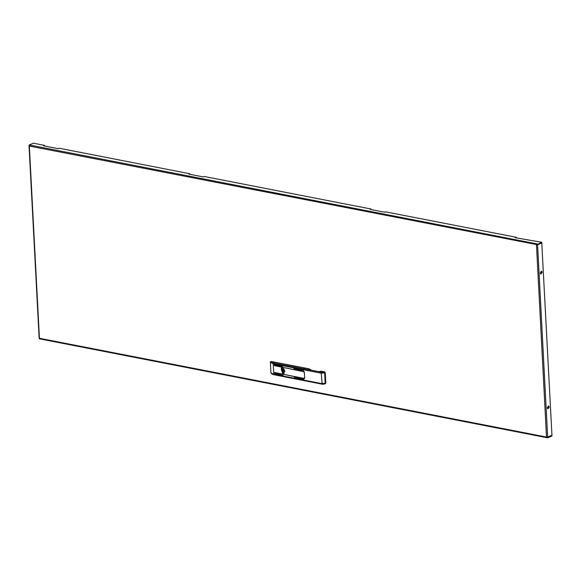 <?xml version="1.0" encoding="UTF-8"?>
<svg xmlns="http://www.w3.org/2000/svg" width="581" height="581" viewBox="0 0 581 581"><rect width="100%" height="100%" fill="white"/><g stroke="black" fill="none" stroke-linecap="round" stroke-linejoin="round"><path stroke-width="0.87" d="M282.584 373.706L283.579 373.619L282.279 367.896L281.284 367.984L282.584 373.706M303.5 371.317L304.124 371.579M303.863 378.209L303.514 378.492L304.589 378.442M319.397 371.789L307.821 369.531L309.368 368.899L305.156 368.078L303.485 368.761L305.156 368.078L271.066 361.433L273.673 362.951L303.485 368.761L303.151 371.608L304.328 372.196L304.633 378.006L303.493 378.137L303.594 380.076L304.11 380.599L303.514 378.492M293.833 368.55L302.185 370.511L293.833 368.55M274.297 365.631L302.229 371.412L274.297 365.631M274.247 364.737L282.598 366.698L274.247 364.737M294.291 377.229L302.636 379.197L294.291 377.229M274.704 373.416L283.056 375.377L274.704 373.416M274.653 372.515L302.592 378.296L274.653 372.515M304.154 378.623L304.691 378.013L304.386 372.203L303.129 371.252L303.05 369.669L273.23 363.859L270.354 362.232L271.066 361.433M303.507 371.462L303.151 371.608M274.762 372.537L302.665 378.187M274.806 373.438L283.129 375.268M294.393 377.251L302.708 379.081M274.355 364.752L282.671 366.589M274.399 365.652L302.302 371.295M293.935 368.572L302.258 370.402M307.821 369.531L308.191 369.603M311.656 370.25L309.368 368.899M319.427 371.789L320.973 371.157L324.612 371.869L325.229 372.697L325.825 383.111L325.287 383.721M325.229 372.697L321.199 373.205L303.05 369.669L303.485 368.761L321.634 372.298L324.612 371.869M320.973 371.157L318.78 371.637M273.673 362.951L273.23 363.859L273.774 374.266L321.794 383.62L325.825 383.111M283.165 370.242L283.811 370.845L284.036 370.409L283.383 369.806L283.165 370.242M283.23 369.015L283.317 369.792L281.574 370.504L283.165 370.191M282.184 369.414L283.76 368.797L281.516 369.349L281.574 370.504M281.988 367.86L281.291 369.879L284.174 373.213M282.141 369.458L283.724 368.761M283.47 368.507L282.206 369.378M283.187 370.38L282.279 370.751L284.312 372.087L284.777 371.717M284.327 370.634L284.77 371.114M283.317 369.792L284.24 369.458M548.246 405.981L548.631 406.932L547.701 408.777M549.212 407.049L547.977 408.915L547.309 407.826L548.551 405.959L549.212 407.049M541.18 271.16L541.572 272.111L540.635 273.956M542.146 272.228L540.911 274.087L540.243 273.005L541.485 271.138L542.146 272.228M371.077 209.596L371.041 209.015L204.207 176.515L203.256 176.9L188.745 174.075L189.704 173.69L59.131 148.249L58.18 148.634L43.677 145.809L44.628 145.424L33.458 143.246L29.188 144.981L29.217 145.744M516.146 237.861L516.117 237.28L385.552 211.847L384.6 212.232L370.09 209.407L371.041 209.015M29.188 144.981L537.534 244.02L537.57 244.739L536.459 244.862L541.797 242.284L515.165 237.673L516.117 237.28M541.797 242.284L541.833 243.003L537.57 244.739M189.733 174.264L189.704 173.69M39.305 337.96L39.341 338.716M551.848 435.285L551.95 436.019L547.687 437.754L547.643 437.035L551.914 435.3M547.687 437.754L546.532 437.086L547.643 436.999L537.57 244.775L29.34 146.063L39.414 338.287L546.532 437.086L536.459 244.862M44.657 146.005L44.628 145.424M547.643 436.999L551.914 435.263L541.775 243.025M541.833 243.04L537.57 244.775M270.899 372.639L274.109 374.81L272.082 374.157L270.899 372.639L270.397 361.81M274.29 374.789L322.128 384.164L321.199 373.205L321.634 372.298M324.016 372.109L324.634 372.937L325.229 383.351L324.307 384.128L322.128 384.164L325.534 383.7M319.463 371.775L307.959 369.531M284.661 370.504L283.811 370.845M29.05 145.896L39.123 338.12M547.346 437.747L39.305 338.767"/></g></svg>
